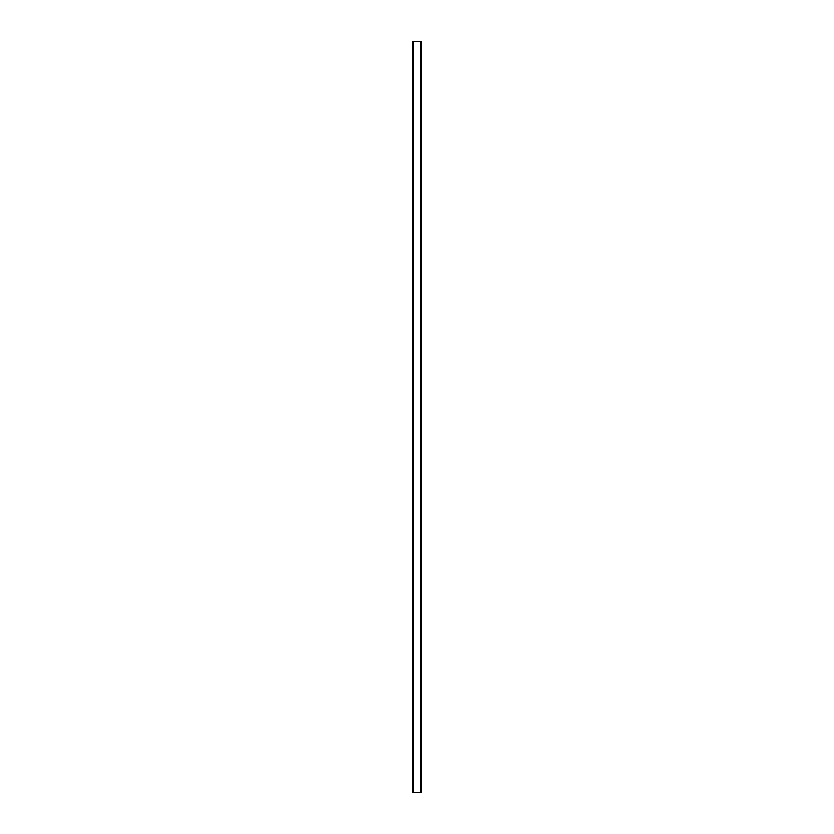 <?xml version="1.0" encoding="UTF-8"?>
<svg xmlns="http://www.w3.org/2000/svg" width="834" height="834" viewBox="0 0 834 834"><rect width="100%" height="100%" fill="white"/><g stroke="black" fill="none" stroke-linecap="round" stroke-linejoin="round"><path stroke-width="1.25" d="M421.16 41.7L412.705 41.7L412.705 792.3L421.295 792.3L421.295 41.7L421.16 792.3M421.295 41.7L421.253 792.3M412.705 792.3L412.747 41.7M413.539 41.7L413.539 792.3M413.601 41.7L413.601 792.3M413.654 41.7L413.654 792.3M420.346 41.7L420.346 792.3M420.399 41.7L420.399 792.3M420.461 41.7L420.461 792.3M412.757 41.7L412.757 792.3M412.84 41.7L412.84 792.3M421.243 41.7L421.243 792.3"/></g></svg>
